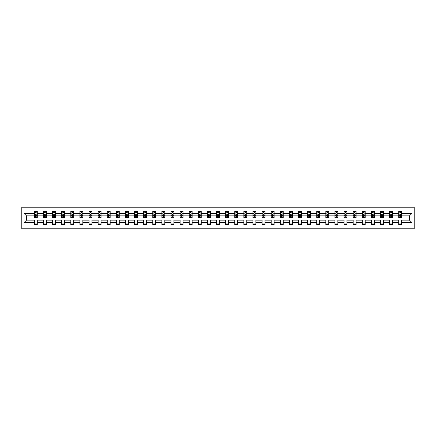<?xml version="1.0" encoding="UTF-8"?>
<svg xmlns="http://www.w3.org/2000/svg" width="436" height="436" viewBox="0 0 436 436"><rect width="100%" height="100%" fill="white"/><g stroke="black" fill="none" stroke-linecap="round" stroke-linejoin="round"><path stroke-width="0.65" d="M21.8 228.802L414.2 228.802L414.2 207.198L21.8 207.198L21.8 228.802M401.616 222.611L401.616 220.158L409.502 220.158L411.955 222.611L401.616 222.611L401.616 224.567L398.7 224.567L398.7 222.611L392.509 222.611L392.509 224.567L389.593 224.567L389.593 222.611L383.402 222.611L383.402 224.567L380.481 224.567L380.481 222.611L374.295 222.611L374.295 224.567L371.374 224.567L371.374 222.611L365.188 222.611L365.188 224.567L362.267 224.567L362.267 222.611L356.081 222.611L356.081 224.567L353.16 224.567L353.16 222.611L346.969 222.611L346.969 224.567L344.053 224.567L344.053 222.611L337.862 222.611L337.862 224.567L334.946 224.567L334.946 222.611L328.755 222.611L328.755 224.567L325.834 224.567L325.834 222.611L319.648 222.611L319.648 224.567L316.727 224.567L316.727 222.611L310.541 222.611L310.541 224.567L307.62 224.567L307.62 222.611L301.429 222.611L301.429 224.567L298.513 224.567L298.513 222.611L292.322 222.611L292.322 224.567L289.406 224.567L289.406 222.611L283.215 222.611L283.215 224.567L280.293 224.567L280.293 222.611L274.108 222.611L274.108 224.567L271.187 224.567L271.187 222.611L265.001 222.611L265.001 224.567L262.08 224.567L262.08 222.611L255.894 222.611L255.894 224.567L252.973 224.567L252.973 222.611L246.781 222.611L246.781 224.567L243.866 224.567L243.866 222.611L237.675 222.611L237.675 224.567L234.759 224.567L234.759 222.611L228.568 222.611L228.568 224.567L225.646 224.567L225.646 222.611L219.461 222.611L219.461 224.567L216.539 224.567L216.539 222.611L210.354 222.611L210.354 224.567L207.432 224.567L207.432 222.611L201.241 222.611L201.241 224.567L198.326 224.567L198.326 222.611L192.134 222.611L192.134 224.567L189.219 224.567L189.219 222.611L183.027 222.611L183.027 224.567L180.106 224.567L180.106 222.611L173.92 222.611L173.92 224.567L170.999 224.567L170.999 222.611L164.813 222.611L164.813 224.567L161.892 224.567L161.892 222.611L155.707 222.611L155.707 224.567L152.785 224.567L152.785 222.611L146.594 222.611L146.594 224.567L143.678 224.567L143.678 222.611L137.487 222.611L137.487 224.567L134.571 224.567L134.571 222.611L128.38 222.611L128.38 224.567L125.459 224.567L125.459 222.611L119.273 222.611L119.273 224.567L116.352 224.567L116.352 222.611L110.166 222.611L110.166 224.567L107.245 224.567L107.245 222.611L101.054 222.611L101.054 224.567L98.138 224.567L98.138 222.611L91.947 222.611L91.947 224.567L89.031 224.567L89.031 222.611L82.84 222.611L82.84 224.567L79.919 224.567L79.919 222.611L73.733 222.611L73.733 224.567L70.812 224.567L70.812 222.611L64.626 222.611L64.626 224.567L61.705 224.567L61.705 222.611L55.519 222.611L55.519 224.567L52.598 224.567L52.598 222.611L46.407 222.611L46.407 224.567L43.491 224.567L43.491 222.611L37.3 222.611L37.3 224.567L34.384 224.567L34.384 222.611L24.045 222.611L24.045 213.389L34.384 213.389L34.384 211.433L37.3 211.433L37.3 213.389L43.491 213.389L43.491 211.433L46.407 211.433L46.407 213.389L52.598 213.389L52.598 211.433L55.519 211.433L55.519 213.389L61.705 213.389L61.705 211.433L64.626 211.433L64.626 213.389L70.812 213.389L70.812 211.433L73.733 211.433L73.733 213.389L79.919 213.389L79.919 211.433L82.84 211.433L82.84 213.389L89.031 213.389L89.031 211.433L91.947 211.433L91.947 213.389L98.138 213.389L98.138 211.433L101.054 211.433L101.054 213.389L107.245 213.389L107.245 211.433L110.166 211.433L110.166 213.389L116.352 213.389L116.352 211.433L119.273 211.433L119.273 213.389L125.459 213.389L125.459 211.433L128.38 211.433L128.38 213.389L134.571 213.389L134.571 211.433L137.487 211.433L137.487 213.389L143.678 213.389L143.678 211.433L146.594 211.433L146.594 213.389L152.785 213.389L152.785 211.433L155.707 211.433L155.707 213.389L161.892 213.389L161.892 211.433L164.813 211.433L164.813 213.389L170.999 213.389L170.999 211.433L173.92 211.433L173.92 213.389L180.106 213.389L180.106 211.433L183.027 211.433L183.027 213.389L189.219 213.389L189.219 211.433L192.134 211.433L192.134 213.389L198.326 213.389L198.326 211.433L201.241 211.433L201.241 213.389L207.432 213.389L207.432 211.433L210.354 211.433L210.354 213.389L216.539 213.389L216.539 211.433L219.461 211.433L219.461 213.389L225.646 213.389L225.646 211.433L228.568 211.433L228.568 213.389L234.759 213.389L234.759 211.433L237.675 211.433L237.675 213.389L243.866 213.389L243.866 211.433L246.781 211.433L246.781 213.389L252.973 213.389L252.973 211.433L255.894 211.433L255.894 213.389L262.08 213.389L262.08 211.433L265.001 211.433L265.001 213.389L271.187 213.389L271.187 211.433L274.108 211.433L274.108 213.389L280.293 213.389L280.293 211.433L283.215 211.433L283.215 213.389L289.406 213.389L289.406 211.433L292.322 211.433L292.322 213.389L298.513 213.389L298.513 211.433L301.429 211.433L301.429 213.389L307.62 213.389L307.62 211.433L310.541 211.433L310.541 213.389L316.727 213.389L316.727 211.433L319.648 211.433L319.648 213.389L325.834 213.389L325.834 211.433L328.755 211.433L328.755 213.389L334.946 213.389L334.946 211.433L337.862 211.433L337.862 213.389L344.053 213.389L344.053 211.433L346.969 211.433L346.969 213.389L353.16 213.389L353.16 211.433L356.081 211.433L356.081 213.389L362.267 213.389L362.267 211.433L365.188 211.433L365.188 213.389L371.374 213.389L371.374 211.433L374.295 211.433L374.295 213.389L380.481 213.389L380.481 211.433L383.402 211.433L383.402 213.389L389.593 213.389L389.593 211.433L392.509 211.433L392.509 213.389L398.7 213.389L398.7 211.433L401.616 211.433L401.616 213.389L411.955 213.389L411.955 222.611M398.7 213.389L398.7 215.842L392.509 215.842L392.509 213.389M392.509 222.611L392.509 220.158L398.7 220.158L398.7 222.611M389.593 213.389L389.593 215.842L383.402 215.842L383.402 213.389M383.402 222.611L383.402 220.158L389.593 220.158L389.593 222.611M380.481 213.389L380.481 215.842L374.295 215.842L374.295 213.389M374.295 222.611L374.295 220.158L380.481 220.158L380.481 222.611M371.374 213.389L371.374 215.842L365.188 215.842L365.188 213.389M365.188 222.611L365.188 220.158L371.374 220.158L371.374 222.611M362.267 213.389L362.267 215.842L356.081 215.842L356.081 213.389M356.081 222.611L356.081 220.158L362.267 220.158L362.267 222.611M353.16 213.389L353.16 215.842L346.969 215.842L346.969 213.389M346.969 222.611L346.969 220.158L353.16 220.158L353.16 222.611M344.053 213.389L344.053 215.842L337.862 215.842L337.862 213.389M337.862 222.611L337.862 220.158L344.053 220.158L344.053 222.611M334.946 213.389L334.946 215.842L328.755 215.842L328.755 213.389M328.755 222.611L328.755 220.158L334.946 220.158L334.946 222.611M325.834 213.389L325.834 215.842L319.648 215.842L319.648 213.389M319.648 222.611L319.648 220.158L325.834 220.158L325.834 222.611M316.727 213.389L316.727 215.842L310.541 215.842L310.541 213.389M310.541 222.611L310.541 220.158L316.727 220.158L316.727 222.611M307.62 213.389L307.62 215.842L301.429 215.842L301.429 213.389M301.429 222.611L301.429 220.158L307.62 220.158L307.62 222.611M298.513 213.389L298.513 215.842L292.322 215.842L292.322 213.389M292.322 222.611L292.322 220.158L298.513 220.158L298.513 222.611M289.406 213.389L289.406 215.842L283.215 215.842L283.215 213.389M283.215 222.611L283.215 220.158L289.406 220.158L289.406 222.611M280.293 213.389L280.293 215.842L274.108 215.842L274.108 213.389M274.108 222.611L274.108 220.158L280.293 220.158L280.293 222.611M271.187 213.389L271.187 215.842L265.001 215.842L265.001 213.389M265.001 222.611L265.001 220.158L271.187 220.158L271.187 222.611M262.08 213.389L262.08 215.842L255.894 215.842L255.894 213.389M255.894 222.611L255.894 220.158L262.08 220.158L262.08 222.611M252.973 213.389L252.973 215.842L246.781 215.842L246.781 213.389M246.781 222.611L246.781 220.158L252.973 220.158L252.973 222.611M243.866 213.389L243.866 215.842L237.675 215.842L237.675 213.389M237.675 222.611L237.675 220.158L243.866 220.158L243.866 222.611M234.759 213.389L234.759 215.842L228.568 215.842L228.568 213.389M228.568 222.611L228.568 220.158L234.759 220.158L234.759 222.611M225.646 213.389L225.646 215.842L219.461 215.842L219.461 213.389M219.461 222.611L219.461 220.158L225.646 220.158L225.646 222.611M216.539 213.389L216.539 215.842L210.354 215.842L210.354 213.389M210.354 222.611L210.354 220.158L216.539 220.158L216.539 222.611M207.432 213.389L207.432 215.842L201.241 215.842L201.241 213.389M201.241 222.611L201.241 220.158L207.432 220.158L207.432 222.611M198.326 213.389L198.326 215.842L192.134 215.842L192.134 213.389M192.134 222.611L192.134 220.158L198.326 220.158L198.326 222.611M189.219 213.389L189.219 215.842L183.027 215.842L183.027 213.389M183.027 222.611L183.027 220.158L189.219 220.158L189.219 222.611M180.106 213.389L180.106 215.842L173.92 215.842L173.92 213.389M173.92 222.611L173.92 220.158L180.106 220.158L180.106 222.611M170.999 213.389L170.999 215.842L164.813 215.842L164.813 213.389M164.813 222.611L164.813 220.158L170.999 220.158L170.999 222.611M161.892 213.389L161.892 215.842L155.707 215.842L155.707 213.389M155.707 222.611L155.707 220.158L161.892 220.158L161.892 222.611M152.785 213.389L152.785 215.842L146.594 215.842L146.594 213.389M146.594 222.611L146.594 220.158L152.785 220.158L152.785 222.611M143.678 213.389L143.678 215.842L137.487 215.842L137.487 213.389M137.487 222.611L137.487 220.158L143.678 220.158L143.678 222.611M134.571 213.389L134.571 215.842L128.38 215.842L128.38 213.389M128.38 222.611L128.38 220.158L134.571 220.158L134.571 222.611M125.459 213.389L125.459 215.842L119.273 215.842L119.273 213.389M119.273 222.611L119.273 220.158L125.459 220.158L125.459 222.611M116.352 213.389L116.352 215.842L110.166 215.842L110.166 213.389M110.166 222.611L110.166 220.158L116.352 220.158L116.352 222.611M107.245 213.389L107.245 215.842L101.054 215.842L101.054 213.389M101.054 222.611L101.054 220.158L107.245 220.158L107.245 222.611M98.138 213.389L98.138 215.842L91.947 215.842L91.947 213.389M91.947 222.611L91.947 220.158L98.138 220.158L98.138 222.611M89.031 213.389L89.031 215.842L82.84 215.842L82.84 213.389M82.84 222.611L82.84 220.158L89.031 220.158L89.031 222.611M79.919 213.389L79.919 215.842L73.733 215.842L73.733 213.389M73.733 222.611L73.733 220.158L79.919 220.158L79.919 222.611M70.812 213.389L70.812 215.842L64.626 215.842L64.626 213.389M64.626 222.611L64.626 220.158L70.812 220.158L70.812 222.611M61.705 213.389L61.705 215.842L55.519 215.842L55.519 213.389M55.519 222.611L55.519 220.158L61.705 220.158L61.705 222.611M52.598 213.389L52.598 215.842L46.407 215.842L46.407 213.389M46.407 222.611L46.407 220.158L52.598 220.158L52.598 222.611M43.491 213.389L43.491 215.842L37.3 215.842L37.3 213.389M37.3 222.611L37.3 220.158L43.491 220.158L43.491 222.611M34.384 213.389L34.384 215.842L26.498 215.842L26.498 220.158L34.384 220.158L34.384 222.611M24.045 213.389L26.498 215.842M409.502 220.158L409.502 215.842L401.616 215.842L401.616 213.389M399.807 212.893L400.51 212.893M390.7 212.893L391.403 212.893M381.593 212.893L382.296 212.893M372.486 212.893L373.183 212.893M363.379 212.893L364.076 212.893M354.266 212.893L354.969 212.893M345.159 212.893L345.862 212.893M336.052 212.893L336.756 212.893M326.946 212.893L327.643 212.893M317.839 212.893L318.536 212.893M308.732 212.893L309.429 212.893M299.619 212.893L300.322 212.893M290.512 212.893L291.215 212.893M281.405 212.893L282.108 212.893M272.298 212.893L272.996 212.893M263.191 212.893L263.889 212.893M254.079 212.893L254.782 212.893M244.972 212.893L245.675 212.893M235.865 212.893L236.568 212.893M226.758 212.893L227.456 212.893M217.651 212.893L218.349 212.893M208.544 212.893L209.242 212.893M199.432 212.893L200.135 212.893M190.325 212.893L191.028 212.893M181.218 212.893L181.921 212.893M172.111 212.893L172.809 212.893M163.004 212.893L163.702 212.893M153.892 212.893L154.595 212.893M144.785 212.893L145.488 212.893M135.678 212.893L136.381 212.893M126.571 212.893L127.268 212.893M117.464 212.893L118.161 212.893M108.357 212.893L109.055 212.893M99.245 212.893L99.948 212.893M90.138 212.893L90.841 212.893M81.031 212.893L81.734 212.893M71.924 212.893L72.621 212.893M62.817 212.893L63.514 212.893M53.704 212.893L54.407 212.893M44.597 212.893L45.3 212.893M35.49 212.893L36.193 212.893M34.384 223.107L37.3 223.107M43.491 223.107L46.407 223.107M52.598 223.107L55.519 223.107M61.705 223.107L64.626 223.107M70.812 223.107L73.733 223.107M79.919 223.107L82.84 223.107M89.031 223.107L91.947 223.107M98.138 223.107L101.054 223.107M107.245 223.107L110.166 223.107M116.352 223.107L119.273 223.107M125.459 223.107L128.38 223.107M134.571 223.107L137.487 223.107M143.678 223.107L146.594 223.107M152.785 223.107L155.707 223.107M161.892 223.107L164.813 223.107M170.999 223.107L173.92 223.107M180.106 223.107L183.027 223.107M189.219 223.107L192.134 223.107M198.326 223.107L201.241 223.107M207.432 223.107L210.354 223.107M216.539 223.107L219.461 223.107M225.646 223.107L228.568 223.107M234.759 223.107L237.675 223.107M243.866 223.107L246.781 223.107M252.973 223.107L255.894 223.107M262.08 223.107L265.001 223.107M271.187 223.107L274.108 223.107M280.293 223.107L283.215 223.107M289.406 223.107L292.322 223.107M298.513 223.107L301.429 223.107M307.62 223.107L310.541 223.107M316.727 223.107L319.648 223.107M325.834 223.107L328.755 223.107M334.946 223.107L337.862 223.107M344.053 223.107L346.969 223.107M353.16 223.107L356.081 223.107M362.267 223.107L365.188 223.107M371.374 223.107L374.295 223.107M380.481 223.107L383.402 223.107M389.593 223.107L392.509 223.107M398.7 223.107L401.616 223.107M26.498 220.158L24.045 222.611M411.955 213.389L409.502 215.842M36.193 212.19L35.49 212.19M34.929 212.991L34.384 212.991L34.384 211.433L35.49 211.433L35.49 212.921M34.384 216.915L34.384 217.651L35.49 217.651L35.49 216.915L34.384 216.915L34.384 215.842M37.3 215.842L37.3 217.651L36.193 217.651L36.193 214.528L35.49 214.528L35.49 216.915M36.755 212.991L37.3 212.991L37.3 211.433L36.193 211.433L36.193 212.921M37.3 214.087L36.717 212.921L34.967 212.921L34.384 214.087M45.3 212.19L44.597 212.19M44.036 212.991L43.491 212.991L43.491 211.433L44.597 211.433L44.597 212.921M43.491 216.915L43.491 217.651L44.597 217.651L44.597 216.915L43.491 216.915L43.491 215.842M46.407 215.842L46.407 217.651L45.3 217.651L45.3 214.528L44.597 214.528L44.597 216.915M45.862 212.991L46.407 212.991L46.407 211.433L45.3 211.433L45.3 212.921M46.407 214.087L45.824 212.921L44.074 212.921L43.491 214.087M54.407 212.19L53.704 212.19M53.148 212.991L52.598 212.991L52.598 211.433L53.704 211.433L53.704 212.921M52.598 216.915L52.598 217.651L53.704 217.651L53.704 216.915L52.598 216.915L52.598 215.842M55.519 215.842L55.519 217.651L54.407 217.651L54.407 214.528L53.704 214.528L53.704 216.915M54.969 212.991L55.519 212.991L55.519 211.433L54.407 211.433L54.407 212.921M55.519 214.087L54.931 212.921L53.181 212.921L52.598 214.087M63.514 212.19L62.817 212.19M62.255 212.991L61.705 212.991L61.705 211.433L62.817 211.433L62.817 212.921M61.705 216.915L61.705 217.651L62.817 217.651L62.817 216.915L61.705 216.915L61.705 215.842M64.626 215.842L64.626 217.651L63.514 217.651L63.514 214.528L62.817 214.528L62.817 216.915M64.076 212.991L64.626 212.991L64.626 211.433L63.514 211.433L63.514 212.921M64.626 214.087L64.043 212.921L62.288 212.921L61.705 214.087M72.621 212.19L71.924 212.19M71.362 212.991L70.812 212.991L70.812 211.433L71.924 211.433L71.924 212.921M70.812 216.915L70.812 217.651L71.924 217.651L71.924 216.915L70.812 216.915L70.812 215.842M73.733 215.842L73.733 217.651L72.621 217.651L72.621 214.528L71.924 214.528L71.924 216.915M73.183 212.991L73.733 212.991L73.733 211.433L72.621 211.433L72.621 212.921M73.733 214.087L73.15 212.921L71.395 212.921L70.812 214.087M81.734 212.19L81.031 212.19M80.469 212.991L79.919 212.991L79.919 211.433L81.031 211.433L81.031 212.921M79.919 216.915L79.919 217.651L81.031 217.651L81.031 216.915L79.919 216.915L79.919 215.842M82.84 215.842L82.84 217.651L81.734 217.651L81.734 214.528L81.031 214.528L81.031 216.915M82.29 212.991L82.84 212.991L82.84 211.433L81.734 211.433L81.734 212.921M82.84 214.087L82.257 212.921L80.507 212.921L79.919 214.087M90.841 212.19L90.138 212.19M89.576 212.991L89.031 212.991L89.031 211.433L90.138 211.433L90.138 212.921M89.031 216.915L89.031 217.651L90.138 217.651L90.138 216.915L89.031 216.915L89.031 215.842M91.947 215.842L91.947 217.651L90.841 217.651L90.841 214.528L90.138 214.528L90.138 216.915M91.402 212.991L91.947 212.991L91.947 211.433L90.841 211.433L90.841 212.921M91.947 214.087L91.364 212.921L89.614 212.921L89.031 214.087M99.948 212.19L99.245 212.19M98.689 212.991L98.138 212.991L98.138 211.433L99.245 211.433L99.245 212.921M98.138 216.915L98.138 217.651L99.245 217.651L99.245 216.915L98.138 216.915L98.138 215.842M101.054 215.842L101.054 217.651L99.948 217.651L99.948 214.528L99.245 214.528L99.245 216.915M100.509 212.991L101.054 212.991L101.054 211.433L99.948 211.433L99.948 212.921M101.054 214.087L100.471 212.921L98.721 212.921L98.138 214.087M109.055 212.19L108.357 212.19M107.796 212.991L107.245 212.991L107.245 211.433L108.357 211.433L108.357 212.921M107.245 216.915L107.245 217.651L108.357 217.651L108.357 216.915L107.245 216.915L107.245 215.842M110.166 215.842L110.166 217.651L109.055 217.651L109.055 214.528L108.357 214.528L108.357 216.915M109.616 212.991L110.166 212.991L110.166 211.433L109.055 211.433L109.055 212.921M110.166 214.087L109.583 212.921L107.828 212.921L107.245 214.087M118.161 212.19L117.464 212.19M116.903 212.991L116.352 212.991L116.352 211.433L117.464 211.433L117.464 212.921M116.352 216.915L116.352 217.651L117.464 217.651L117.464 216.915L116.352 216.915L116.352 215.842M119.273 215.842L119.273 217.651L118.161 217.651L118.161 214.528L117.464 214.528L117.464 216.915M118.723 212.991L119.273 212.991L119.273 211.433L118.161 211.433L118.161 212.921M119.273 214.087L118.69 212.921L116.935 212.921L116.352 214.087M127.268 212.19L126.571 212.19M126.009 212.991L125.459 212.991L125.459 211.433L126.571 211.433L126.571 212.921M125.459 216.915L125.459 217.651L126.571 217.651L126.571 216.915L125.459 216.915L125.459 215.842M128.38 215.842L128.38 217.651L127.268 217.651L127.268 214.528L126.571 214.528L126.571 216.915M127.83 212.991L128.38 212.991L128.38 211.433L127.268 211.433L127.268 212.921M128.38 214.087L127.797 212.921L126.048 212.921L125.459 214.087M136.381 212.19L135.678 212.19M135.116 212.991L134.571 212.991L134.571 211.433L135.678 211.433L135.678 212.921M134.571 216.915L134.571 217.651L135.678 217.651L135.678 216.915L134.571 216.915L134.571 215.842M137.487 215.842L137.487 217.651L136.381 217.651L136.381 214.528L135.678 214.528L135.678 216.915M136.937 212.991L137.487 212.991L137.487 211.433L136.381 211.433L136.381 212.921M137.487 214.087L136.904 212.921L135.155 212.921L134.571 214.087M145.488 212.19L144.785 212.19M144.223 212.991L143.678 212.991L143.678 211.433L144.785 211.433L144.785 212.921M143.678 216.915L143.678 217.651L144.785 217.651L144.785 216.915L143.678 216.915L143.678 215.842M146.594 215.842L146.594 217.651L145.488 217.651L145.488 214.528L144.785 214.528L144.785 216.915M146.049 212.991L146.594 212.991L146.594 211.433L145.488 211.433L145.488 212.921M146.594 214.087L146.011 212.921L144.262 212.921L143.678 214.087M154.595 212.19L153.892 212.19M153.336 212.991L152.785 212.991L152.785 211.433L153.892 211.433L153.892 212.921M152.785 216.915L152.785 217.651L153.892 217.651L153.892 216.915L152.785 216.915L152.785 215.842M155.707 215.842L155.707 217.651L154.595 217.651L154.595 214.528L153.892 214.528L153.892 216.915M155.156 212.991L155.707 212.991L155.707 211.433L154.595 211.433L154.595 212.921M155.707 214.087L155.118 212.921L153.368 212.921L152.785 214.087M163.702 212.19L163.004 212.19M162.443 212.991L161.892 212.991L161.892 211.433L163.004 211.433L163.004 212.921M161.892 216.915L161.892 217.651L163.004 217.651L163.004 216.915L161.892 216.915L161.892 215.842M164.813 215.842L164.813 217.651L163.702 217.651L163.702 214.528L163.004 214.528L163.004 216.915M164.263 212.991L164.813 212.991L164.813 211.433L163.702 211.433L163.702 212.921M164.813 214.087L164.23 212.921L162.475 212.921L161.892 214.087M172.809 212.19L172.111 212.19M171.55 212.991L170.999 212.991L170.999 211.433L172.111 211.433L172.111 212.921M170.999 216.915L170.999 217.651L172.111 217.651L172.111 216.915L170.999 216.915L170.999 215.842M173.92 215.842L173.92 217.651L172.809 217.651L172.809 214.528L172.111 214.528L172.111 216.915M173.37 212.991L173.92 212.991L173.92 211.433L172.809 211.433L172.809 212.921M173.92 214.087L173.337 212.921L171.582 212.921L170.999 214.087M181.921 212.19L181.218 212.19M180.657 212.991L180.106 212.991L180.106 211.433L181.218 211.433L181.218 212.921M180.106 216.915L180.106 217.651L181.218 217.651L181.218 216.915L180.106 216.915L180.106 215.842M183.027 215.842L183.027 217.651L181.921 217.651L181.921 214.528L181.218 214.528L181.218 216.915M182.477 212.991L183.027 212.991L183.027 211.433L181.921 211.433L181.921 212.921M183.027 214.087L182.444 212.921L180.695 212.921L180.106 214.087M191.028 212.19L190.325 212.19M189.764 212.991L189.219 212.991L189.219 211.433L190.325 211.433L190.325 212.921M189.219 216.915L189.219 217.651L190.325 217.651L190.325 216.915L189.219 216.915L189.219 215.842M192.134 215.842L192.134 217.651L191.028 217.651L191.028 214.528L190.325 214.528L190.325 216.915M191.589 212.991L192.134 212.991L192.134 211.433L191.028 211.433L191.028 212.921M192.134 214.087L191.551 212.921L189.802 212.921L189.219 214.087M200.135 212.19L199.432 212.19M198.876 212.991L198.326 212.991L198.326 211.433L199.432 211.433L199.432 212.921M198.326 216.915L198.326 217.651L199.432 217.651L199.432 216.915L198.326 216.915L198.326 215.842M201.241 215.842L201.241 217.651L200.135 217.651L200.135 214.528L199.432 214.528L199.432 216.915M200.696 212.991L201.241 212.991L201.241 211.433L200.135 211.433L200.135 212.921M201.241 214.087L200.658 212.921L198.909 212.921L198.326 214.087M209.242 212.19L208.544 212.19M207.983 212.991L207.432 212.991L207.432 211.433L208.544 211.433L208.544 212.921M207.432 216.915L207.432 217.651L208.544 217.651L208.544 216.915L207.432 216.915L207.432 215.842M210.354 215.842L210.354 217.651L209.242 217.651L209.242 214.528L208.544 214.528L208.544 216.915M209.803 212.991L210.354 212.991L210.354 211.433L209.242 211.433L209.242 212.921M210.354 214.087L209.77 212.921L208.016 212.921L207.432 214.087M218.349 212.19L217.651 212.19M217.09 212.991L216.539 212.991L216.539 211.433L217.651 211.433L217.651 212.921M216.539 216.915L216.539 217.651L217.651 217.651L217.651 216.915L216.539 216.915L216.539 215.842M219.461 215.842L219.461 217.651L218.349 217.651L218.349 214.528L217.651 214.528L217.651 216.915M218.91 212.991L219.461 212.991L219.461 211.433L218.349 211.433L218.349 212.921M219.461 214.087L218.877 212.921L217.123 212.921L216.539 214.087M227.456 212.19L226.758 212.19M226.197 212.991L225.646 212.991L225.646 211.433L226.758 211.433L226.758 212.921M225.646 216.915L225.646 217.651L226.758 217.651L226.758 216.915L225.646 216.915L225.646 215.842M228.568 215.842L228.568 217.651L227.456 217.651L227.456 214.528L226.758 214.528L226.758 216.915M228.017 212.991L228.568 212.991L228.568 211.433L227.456 211.433L227.456 212.921M228.568 214.087L227.984 212.921L226.23 212.921L225.646 214.087M236.568 212.19L235.865 212.19M235.304 212.991L234.759 212.991L234.759 211.433L235.865 211.433L235.865 212.921M234.759 216.915L234.759 217.651L235.865 217.651L235.865 216.915L234.759 216.915L234.759 215.842M237.675 215.842L237.675 217.651L236.568 217.651L236.568 214.528L235.865 214.528L235.865 216.915M237.124 212.991L237.675 212.991L237.675 211.433L236.568 211.433L236.568 212.921M237.675 214.087L237.091 212.921L235.342 212.921L234.759 214.087M245.675 212.19L244.972 212.19M244.411 212.991L243.866 212.991L243.866 211.433L244.972 211.433L244.972 212.921M243.866 216.915L243.866 217.651L244.972 217.651L244.972 216.915L243.866 216.915L243.866 215.842M246.781 215.842L246.781 217.651L245.675 217.651L245.675 214.528L244.972 214.528L244.972 216.915M246.236 212.991L246.781 212.991L246.781 211.433L245.675 211.433L245.675 212.921M246.781 214.087L246.198 212.921L244.449 212.921L243.866 214.087M254.782 212.19L254.079 212.19M253.523 212.991L252.973 212.991L252.973 211.433L254.079 211.433L254.079 212.921M252.973 216.915L252.973 217.651L254.079 217.651L254.079 216.915L252.973 216.915L252.973 215.842M255.894 215.842L255.894 217.651L254.782 217.651L254.782 214.528L254.079 214.528L254.079 216.915M255.343 212.991L255.894 212.991L255.894 211.433L254.782 211.433L254.782 212.921M255.894 214.087L255.305 212.921L253.556 212.921L252.973 214.087M263.889 212.19L263.191 212.19M262.63 212.991L262.08 212.991L262.08 211.433L263.191 211.433L263.191 212.921M262.08 216.915L262.08 217.651L263.191 217.651L263.191 216.915L262.08 216.915L262.08 215.842M265.001 215.842L265.001 217.651L263.889 217.651L263.889 214.528L263.191 214.528L263.191 216.915M264.45 212.991L265.001 212.991L265.001 211.433L263.889 211.433L263.889 212.921M265.001 214.087L264.418 212.921L262.663 212.921L262.08 214.087M272.996 212.19L272.298 212.19M271.737 212.991L271.187 212.991L271.187 211.433L272.298 211.433L272.298 212.921M271.187 216.915L271.187 217.651L272.298 217.651L272.298 216.915L271.187 216.915L271.187 215.842M274.108 215.842L274.108 217.651L272.996 217.651L272.996 214.528L272.298 214.528L272.298 216.915M273.557 212.991L274.108 212.991L274.108 211.433L272.996 211.433L272.996 212.921M274.108 214.087L273.525 212.921L271.77 212.921L271.187 214.087M282.108 212.19L281.405 212.19M280.844 212.991L280.293 212.991L280.293 211.433L281.405 211.433L281.405 212.921M280.293 216.915L280.293 217.651L281.405 217.651L281.405 216.915L280.293 216.915L280.293 215.842M283.215 215.842L283.215 217.651L282.108 217.651L282.108 214.528L281.405 214.528L281.405 216.915M282.664 212.991L283.215 212.991L283.215 211.433L282.108 211.433L282.108 212.921M283.215 214.087L282.632 212.921L280.882 212.921L280.293 214.087M291.215 212.19L290.512 212.19M289.951 212.991L289.406 212.991L289.406 211.433L290.512 211.433L290.512 212.921M289.406 216.915L289.406 217.651L290.512 217.651L290.512 216.915L289.406 216.915L289.406 215.842M292.322 215.842L292.322 217.651L291.215 217.651L291.215 214.528L290.512 214.528L290.512 216.915M291.777 212.991L292.322 212.991L292.322 211.433L291.215 211.433L291.215 212.921M292.322 214.087L291.738 212.921L289.989 212.921L289.406 214.087M300.322 212.19L299.619 212.19M299.063 212.991L298.513 212.991L298.513 211.433L299.619 211.433L299.619 212.921M298.513 216.915L298.513 217.651L299.619 217.651L299.619 216.915L298.513 216.915L298.513 215.842M301.429 215.842L301.429 217.651L300.322 217.651L300.322 214.528L299.619 214.528L299.619 216.915M300.884 212.991L301.429 212.991L301.429 211.433L300.322 211.433L300.322 212.921M301.429 214.087L300.845 212.921L299.096 212.921L298.513 214.087M309.429 212.19L308.732 212.19M308.17 212.991L307.62 212.991L307.62 211.433L308.732 211.433L308.732 212.921M307.62 216.915L307.62 217.651L308.732 217.651L308.732 216.915L307.62 216.915L307.62 215.842M310.541 215.842L310.541 217.651L309.429 217.651L309.429 214.528L308.732 214.528L308.732 216.915M309.991 212.991L310.541 212.991L310.541 211.433L309.429 211.433L309.429 212.921M310.541 214.087L309.952 212.921L308.203 212.921L307.62 214.087M318.536 212.19L317.839 212.19M317.277 212.991L316.727 212.991L316.727 211.433L317.839 211.433L317.839 212.921M316.727 216.915L316.727 217.651L317.839 217.651L317.839 216.915L316.727 216.915L316.727 215.842M319.648 215.842L319.648 217.651L318.536 217.651L318.536 214.528L317.839 214.528L317.839 216.915M319.098 212.991L319.648 212.991L319.648 211.433L318.536 211.433L318.536 212.921M319.648 214.087L319.065 212.921L317.31 212.921L316.727 214.087M327.643 212.19L326.946 212.19M326.384 212.991L325.834 212.991L325.834 211.433L326.946 211.433L326.946 212.921M325.834 216.915L325.834 217.651L326.946 217.651L326.946 216.915L325.834 216.915L325.834 215.842M328.755 215.842L328.755 217.651L327.643 217.651L327.643 214.528L326.946 214.528L326.946 216.915M328.204 212.991L328.755 212.991L328.755 211.433L327.643 211.433L327.643 212.921M328.755 214.087L328.172 212.921L326.417 212.921L325.834 214.087M336.756 212.19L336.052 212.19M335.491 212.991L334.946 212.991L334.946 211.433L336.052 211.433L336.052 212.921M334.946 216.915L334.946 217.651L336.052 217.651L336.052 216.915L334.946 216.915L334.946 215.842M337.862 215.842L337.862 217.651L336.756 217.651L336.756 214.528L336.052 214.528L336.052 216.915M337.311 212.991L337.862 212.991L337.862 211.433L336.756 211.433L336.756 212.921M337.862 214.087L337.279 212.921L335.529 212.921L334.946 214.087M345.862 212.19L345.159 212.19M344.598 212.991L344.053 212.991L344.053 211.433L345.159 211.433L345.159 212.921M344.053 216.915L344.053 217.651L345.159 217.651L345.159 216.915L344.053 216.915L344.053 215.842M346.969 215.842L346.969 217.651L345.862 217.651L345.862 214.528L345.159 214.528L345.159 216.915M346.424 212.991L346.969 212.991L346.969 211.433L345.862 211.433L345.862 212.921M346.969 214.087L346.386 212.921L344.636 212.921L344.053 214.087M354.969 212.19L354.266 212.19M353.71 212.991L353.16 212.991L353.16 211.433L354.266 211.433L354.266 212.921M353.16 216.915L353.16 217.651L354.266 217.651L354.266 216.915L353.16 216.915L353.16 215.842M356.081 215.842L356.081 217.651L354.969 217.651L354.969 214.528L354.266 214.528L354.266 216.915M355.531 212.991L356.081 212.991L356.081 211.433L354.969 211.433L354.969 212.921M356.081 214.087L355.493 212.921L353.743 212.921L353.16 214.087M364.076 212.19L363.379 212.19M362.817 212.991L362.267 212.991L362.267 211.433L363.379 211.433L363.379 212.921M362.267 216.915L362.267 217.651L363.379 217.651L363.379 216.915L362.267 216.915L362.267 215.842M365.188 215.842L365.188 217.651L364.076 217.651L364.076 214.528L363.379 214.528L363.379 216.915M364.638 212.991L365.188 212.991L365.188 211.433L364.076 211.433L364.076 212.921M365.188 214.087L364.605 212.921L362.85 212.921L362.267 214.087M373.183 212.19L372.486 212.19M371.924 212.991L371.374 212.991L371.374 211.433L372.486 211.433L372.486 212.921M371.374 216.915L371.374 217.651L372.486 217.651L372.486 216.915L371.374 216.915L371.374 215.842M374.295 215.842L374.295 217.651L373.183 217.651L373.183 214.528L372.486 214.528L372.486 216.915M373.745 212.991L374.295 212.991L374.295 211.433L373.183 211.433L373.183 212.921M374.295 214.087L373.712 212.921L371.957 212.921L371.374 214.087M382.296 212.19L381.593 212.19M381.031 212.991L380.481 212.991L380.481 211.433L381.593 211.433L381.593 212.921M380.481 216.915L380.481 217.651L381.593 217.651L381.593 216.915L380.481 216.915L380.481 215.842M383.402 215.842L383.402 217.651L382.296 217.651L382.296 214.528L381.593 214.528L381.593 216.915M382.852 212.991L383.402 212.991L383.402 211.433L382.296 211.433L382.296 212.921M383.402 214.087L382.819 212.921L381.069 212.921L380.481 214.087M391.403 212.19L390.7 212.19M390.138 212.991L389.593 212.991L389.593 211.433L390.7 211.433L390.7 212.921M389.593 216.915L389.593 217.651L390.7 217.651L390.7 216.915L389.593 216.915L389.593 215.842M392.509 215.842L392.509 217.651L391.403 217.651L391.403 214.528L390.7 214.528L390.7 216.915M391.964 212.991L392.509 212.991L392.509 211.433L391.403 211.433L391.403 212.921M392.509 214.087L391.926 212.921L390.176 212.921L389.593 214.087M400.51 212.19L399.807 212.19M399.245 212.991L398.7 212.991L398.7 211.433L399.807 211.433L399.807 212.921M398.7 216.915L398.7 217.651L399.807 217.651L399.807 216.915L398.7 216.915L398.7 215.842M401.616 215.842L401.616 217.651L400.51 217.651L400.51 214.528L399.807 214.528L399.807 216.915M401.071 212.991L401.616 212.991L401.616 211.433L400.51 211.433L400.51 212.921M401.616 214.087L401.033 212.921L399.283 212.921L398.7 214.087M37.289 214.06L34.395 214.06M37.3 216.915L36.193 216.915M35.49 215.351L34.384 215.351M37.3 215.351L36.193 215.351M36.193 212.561L35.49 212.561M46.396 214.06L43.502 214.06M46.407 216.915L45.3 216.915M44.597 215.351L43.491 215.351M46.407 215.351L45.3 215.351M45.3 212.561L44.597 212.561M55.503 214.06L52.614 214.06M55.519 216.915L54.407 216.915M53.704 215.351L52.598 215.351M55.519 215.351L54.407 215.351M54.407 212.561L53.704 212.561M64.61 214.06L61.721 214.06M64.626 216.915L63.514 216.915M62.817 215.351L61.705 215.351M64.626 215.351L63.514 215.351M63.514 212.561L62.817 212.561M73.717 214.06L70.828 214.06M73.733 216.915L72.621 216.915M71.924 215.351L70.812 215.351M73.733 215.351L72.621 215.351M72.621 212.561L71.924 212.561M82.824 214.06L79.935 214.06M82.84 216.915L81.734 216.915M81.031 215.351L79.919 215.351M82.84 215.351L81.734 215.351M81.734 212.561L81.031 212.561M91.936 214.06L89.042 214.06M91.947 216.915L90.841 216.915M90.138 215.351L89.031 215.351M91.947 215.351L90.841 215.351M90.841 212.561L90.138 212.561M101.043 214.06L98.154 214.06M101.054 216.915L99.948 216.915M99.245 215.351L98.138 215.351M101.054 215.351L99.948 215.351M99.948 212.561L99.245 212.561M110.15 214.06L107.261 214.06M110.166 216.915L109.055 216.915M108.357 215.351L107.245 215.351M110.166 215.351L109.055 215.351M109.055 212.561L108.357 212.561M119.257 214.06L116.368 214.06M119.273 216.915L118.161 216.915M117.464 215.351L116.352 215.351M119.273 215.351L118.161 215.351M118.161 212.561L117.464 212.561M128.364 214.06L125.475 214.06M128.38 216.915L127.268 216.915M126.571 215.351L125.459 215.351M128.38 215.351L127.268 215.351M127.268 212.561L126.571 212.561M137.476 214.06L134.582 214.06M137.487 216.915L136.381 216.915M135.678 215.351L134.571 215.351M137.487 215.351L136.381 215.351M136.381 212.561L135.678 212.561M146.583 214.06L143.689 214.06M146.594 216.915L145.488 216.915M144.785 215.351L143.678 215.351M146.594 215.351L145.488 215.351M145.488 212.561L144.785 212.561M155.69 214.06L152.802 214.06M155.707 216.915L154.595 216.915M153.892 215.351L152.785 215.351M155.707 215.351L154.595 215.351M154.595 212.561L153.892 212.561M164.797 214.06L161.909 214.06M164.813 216.915L163.702 216.915M163.004 215.351L161.892 215.351M164.813 215.351L163.702 215.351M163.702 212.561L163.004 212.561M173.904 214.06L171.016 214.06M173.92 216.915L172.809 216.915M172.111 215.351L170.999 215.351M173.92 215.351L172.809 215.351M172.809 212.561L172.111 212.561M183.011 214.06L180.123 214.06M183.027 216.915L181.921 216.915M181.218 215.351L180.106 215.351M183.027 215.351L181.921 215.351M181.921 212.561L181.218 212.561M192.123 214.06L189.229 214.06M192.134 216.915L191.028 216.915M190.325 215.351L189.219 215.351M192.134 215.351L191.028 215.351M191.028 212.561L190.325 212.561M201.23 214.06L198.342 214.06M201.241 216.915L200.135 216.915M199.432 215.351L198.326 215.351M201.241 215.351L200.135 215.351M200.135 212.561L199.432 212.561M210.337 214.06L207.449 214.06M210.354 216.915L209.242 216.915M208.544 215.351L207.432 215.351M210.354 215.351L209.242 215.351M209.242 212.561L208.544 212.561M219.444 214.06L216.556 214.06M219.461 216.915L218.349 216.915M217.651 215.351L216.539 215.351M219.461 215.351L218.349 215.351M218.349 212.561L217.651 212.561M228.551 214.06L225.663 214.06M228.568 216.915L227.456 216.915M226.758 215.351L225.646 215.351M228.568 215.351L227.456 215.351M227.456 212.561L226.758 212.561M237.658 214.06L234.77 214.06M237.675 216.915L236.568 216.915M235.865 215.351L234.759 215.351M237.675 215.351L236.568 215.351M236.568 212.561L235.865 212.561M246.771 214.06L243.877 214.06M246.781 216.915L245.675 216.915M244.972 215.351L243.866 215.351M246.781 215.351L245.675 215.351M245.675 212.561L244.972 212.561M255.878 214.06L252.989 214.06M255.894 216.915L254.782 216.915M254.079 215.351L252.973 215.351M255.894 215.351L254.782 215.351M254.782 212.561L254.079 212.561M264.984 214.06L262.096 214.06M265.001 216.915L263.889 216.915M263.191 215.351L262.08 215.351M265.001 215.351L263.889 215.351M263.889 212.561L263.191 212.561M274.091 214.06L271.203 214.06M274.108 216.915L272.996 216.915M272.298 215.351L271.187 215.351M274.108 215.351L272.996 215.351M272.996 212.561L272.298 212.561M283.198 214.06L280.31 214.06M283.215 216.915L282.108 216.915M281.405 215.351L280.293 215.351M283.215 215.351L282.108 215.351M282.108 212.561L281.405 212.561M292.311 214.06L289.417 214.06M292.322 216.915L291.215 216.915M290.512 215.351L289.406 215.351M292.322 215.351L291.215 215.351M291.215 212.561L290.512 212.561M301.418 214.06L298.524 214.06M301.429 216.915L300.322 216.915M299.619 215.351L298.513 215.351M301.429 215.351L300.322 215.351M300.322 212.561L299.619 212.561M310.525 214.06L307.636 214.06M310.541 216.915L309.429 216.915M308.732 215.351L307.62 215.351M310.541 215.351L309.429 215.351M309.429 212.561L308.732 212.561M319.632 214.06L316.743 214.06M319.648 216.915L318.536 216.915M317.839 215.351L316.727 215.351M319.648 215.351L318.536 215.351M318.536 212.561L317.839 212.561M328.739 214.06L325.85 214.06M328.755 216.915L327.643 216.915M326.946 215.351L325.834 215.351M328.755 215.351L327.643 215.351M327.643 212.561L326.946 212.561M337.846 214.06L334.957 214.06M337.862 216.915L336.756 216.915M336.052 215.351L334.946 215.351M337.862 215.351L336.756 215.351M336.756 212.561L336.052 212.561M346.958 214.06L344.064 214.06M346.969 216.915L345.862 216.915M345.159 215.351L344.053 215.351M346.969 215.351L345.862 215.351M345.862 212.561L345.159 212.561M356.065 214.06L353.176 214.06M356.081 216.915L354.969 216.915M354.266 215.351L353.16 215.351M356.081 215.351L354.969 215.351M354.969 212.561L354.266 212.561M365.172 214.06L362.283 214.06M365.188 216.915L364.076 216.915M363.379 215.351L362.267 215.351M365.188 215.351L364.076 215.351M364.076 212.561L363.379 212.561M374.279 214.06L371.39 214.06M374.295 216.915L373.183 216.915M372.486 215.351L371.374 215.351M374.295 215.351L373.183 215.351M373.183 212.561L372.486 212.561M383.386 214.06L380.497 214.06M383.402 216.915L382.296 216.915M381.593 215.351L380.481 215.351M383.402 215.351L382.296 215.351M382.296 212.561L381.593 212.561M392.498 214.06L389.604 214.06M392.509 216.915L391.403 216.915M390.7 215.351L389.593 215.351M392.509 215.351L391.403 215.351M391.403 212.561L390.7 212.561M401.605 214.06L398.711 214.06M401.616 216.915L400.51 216.915M399.807 215.351L398.7 215.351M401.616 215.351L400.51 215.351M400.51 212.561L399.807 212.561"/></g></svg>
